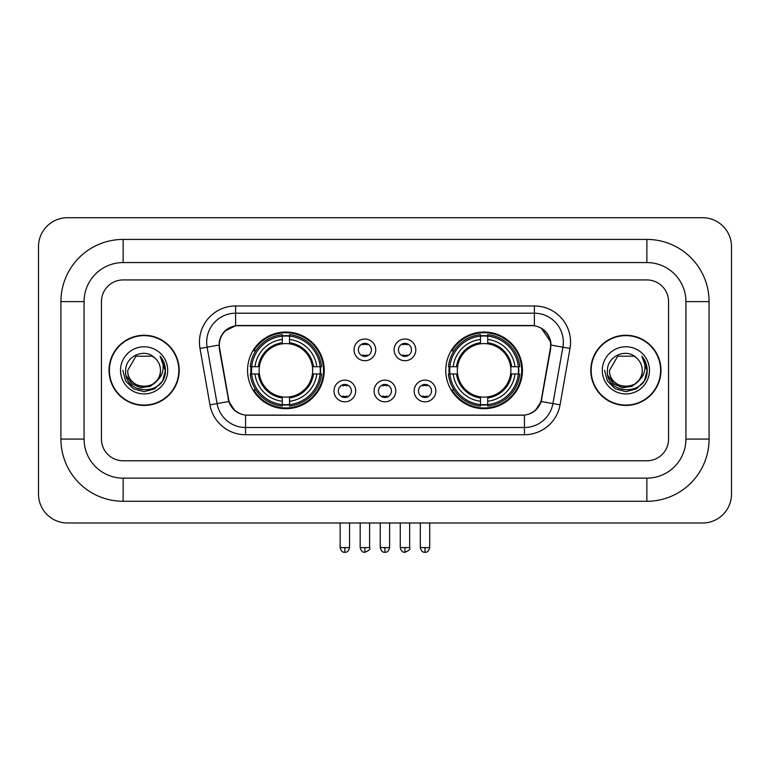 <?xml version="1.0" encoding="UTF-8"?>
<svg xmlns="http://www.w3.org/2000/svg" width="770" height="770" viewBox="0 0 770 770"><rect width="100%" height="100%" fill="white"/><g stroke="black" fill="none" stroke-linecap="round" stroke-linejoin="round"><path stroke-width="1.16" d="M445.763 370.351A38.336 38.336 0 0 0 484.099 408.687A38.336 38.336 0 0 0 522.445 370.351A38.336 38.336 0 0 0 484.099 332.014A38.336 38.336 0 0 0 445.763 370.351M247.555 370.351A38.336 38.336 0 0 0 285.901 408.687A38.336 38.336 0 0 0 324.237 370.351A38.336 38.336 0 0 0 285.901 332.014A38.336 38.336 0 0 0 247.555 370.351M355.702 390.967A10.847 10.847 0 0 1 344.854 401.815A10.847 10.847 0 0 1 333.997 390.967A10.847 10.847 0 0 1 344.854 380.12A10.847 10.847 0 0 1 355.702 390.967M338.338 390.967A6.506 6.506 0 0 0 344.854 397.474A6.506 6.506 0 0 0 351.361 390.967A6.506 6.506 0 0 0 344.854 384.461A6.506 6.506 0 0 0 338.338 390.967M395.78 390.967A10.847 10.847 0 0 1 384.923 401.815A10.847 10.847 0 0 1 374.076 390.967A10.847 10.847 0 0 1 384.923 380.12A10.847 10.847 0 0 1 395.78 390.967M378.417 390.967A6.506 6.506 0 0 0 384.923 397.474A6.506 6.506 0 0 0 391.439 390.967A6.506 6.506 0 0 0 384.923 384.461A6.506 6.506 0 0 0 378.417 390.967M435.858 390.967A10.847 10.847 0 0 1 425.002 401.815A10.847 10.847 0 0 1 414.154 390.967A10.847 10.847 0 0 1 425.002 380.12A10.847 10.847 0 0 1 435.858 390.967M418.495 390.967A6.506 6.506 0 0 0 425.002 397.474A6.506 6.506 0 0 0 431.518 390.967A6.506 6.506 0 0 0 425.002 384.461A6.506 6.506 0 0 0 418.495 390.967M375.741 349.878A10.847 10.847 0 0 1 364.893 360.726A10.847 10.847 0 0 1 354.036 349.878A10.847 10.847 0 0 1 364.893 339.031A10.847 10.847 0 0 1 375.741 349.878M358.377 349.878A6.506 6.506 0 0 0 364.893 356.394A6.506 6.506 0 0 0 371.4 349.878A6.506 6.506 0 0 0 364.893 343.372A6.506 6.506 0 0 0 358.377 349.878M415.819 349.878A10.847 10.847 0 0 1 404.962 360.726A10.847 10.847 0 0 1 394.115 349.878A10.847 10.847 0 0 1 404.962 339.031A10.847 10.847 0 0 1 415.819 349.878M398.456 349.878A6.506 6.506 0 0 0 404.962 356.394A6.506 6.506 0 0 0 411.478 349.878A6.506 6.506 0 0 0 404.962 343.372A6.506 6.506 0 0 0 398.456 349.878M219.642 348.425A19.529 19.529 0 0 1 238.873 325.498L531.127 325.498A19.529 19.529 0 0 1 550.357 348.425L541.425 399.062A19.529 19.529 0 0 1 522.195 415.203L247.805 415.203A19.529 19.529 0 0 1 228.575 399.062L219.642 348.425M251.001 373.97A35.083 35.083 0 0 1 251.001 366.732M449.208 373.97A35.083 35.083 0 0 1 449.208 366.732M109.032 370.351A35.083 35.083 0 0 0 144.115 405.434A35.083 35.083 0 0 0 179.198 370.351A35.083 35.083 0 0 0 144.115 335.268A35.083 35.083 0 0 0 109.032 370.351M590.802 370.351A35.083 35.083 0 0 0 625.885 405.434A35.083 35.083 0 0 0 660.968 370.351A35.083 35.083 0 0 0 625.885 335.268A35.083 35.083 0 0 0 590.802 370.351M219.2 342.14C221.077 333.092 226.544 327.616 235.62 325.72L534.38 325.72C543.437 327.606 548.914 333.083 550.8 342.14L550.723 348.425L541.194 401.517C538.336 409.39 532.744 413.914 524.428 415.107L245.572 415.107C237.276 413.933 231.683 409.399 228.805 401.517L219.277 348.425L219.2 342.14M224.753 331.177L235.62 325.72L235.62 313.207L534.38 313.207A28.933 28.933 0 0 1 562.87 347.164L552.927 403.586A28.933 28.933 0 0 1 524.428 427.494L245.572 427.494A28.933 28.933 0 0 1 217.073 403.586L207.13 347.164A28.933 28.933 0 0 1 235.62 313.207L235.62 305.969L534.38 305.969L534.38 325.72M218.988 345.075L207.13 347.164A28.933 28.933 0 0 1 206.687 342.14M541.252 328.126L550.8 342.14L551.012 345.075L570.002 348.425L560.05 404.847A36.171 36.171 0 0 1 524.428 434.732L245.572 434.732A36.171 36.171 0 0 1 209.95 404.847L199.998 348.425A36.171 36.171 0 0 1 235.62 305.969M247.439 415.203L245.572 415.107L245.572 434.732M524.428 434.732L524.428 415.107L522.56 415.203M560.05 404.847L541.194 401.517L535.352 410.42M234.773 410.535L228.805 401.517L209.95 404.847M541.791 399.062L541.676 399.678M228.324 399.678L228.209 399.062M668.562 301.628A21.704 21.704 0 0 0 646.867 279.933L123.133 279.933A21.704 21.704 0 0 0 101.438 301.628L101.438 439.073A21.704 21.704 0 0 0 123.133 460.778L646.867 460.778A21.704 21.704 0 0 0 668.562 439.073L668.562 301.628A21.704 21.704 0 0 0 646.867 279.933L123.133 279.933A21.704 21.704 0 0 0 101.438 301.628L101.438 439.073A21.704 21.704 0 0 0 123.133 460.778L646.867 460.778A21.704 21.704 0 0 0 668.562 439.073L668.562 301.628M178.833 370.351A34.727 34.727 0 0 0 144.115 335.633A34.727 34.727 0 0 0 109.388 370.351A34.727 34.727 0 0 0 144.115 405.078A34.727 34.727 0 0 0 178.833 370.351M157.686 379.976L150.304 386.367L140.631 387.714L131.728 383.691L126.165 375.654M160.458 370.351C161.459 391.439 126.761 391.439 127.762 370.351L135.944 356.192L152.287 356.192L154.828 358.002C144.789 347.482 125.472 356.144 125.654 370.351C123.816 395.588 164.742 396.252 165.396 371.573L165.434 370.351C165.377 364.99 163.587 360.283 160.083 356.221C162.749 360.601 163.692 365.307 162.903 370.351C162.133 374.644 160.054 378.137 156.637 380.852A16.353 16.353 0 0 0 160.458 370.351C161.459 391.439 126.761 391.439 127.762 370.351C126.761 391.439 161.459 391.439 160.458 370.351A16.353 16.353 0 0 0 154.828 358.002M156.637 380.852C147.965 392.584 126.915 385.077 127.762 370.351M120.534 370.351A23.581 23.581 0 0 0 144.115 393.932A23.581 23.581 0 0 0 167.696 370.351A23.581 23.581 0 0 0 144.115 346.769A23.581 23.581 0 0 0 120.534 370.351M160.083 356.221L165.425 370.976L164.434 363.892L165.425 370.976L164.434 363.892L165.425 370.976L160.237 356.404L165.425 370.967M160.237 356.404L165.434 370.351L162.576 381.015L154.77 388.811L144.115 391.67L133.451 388.811L125.645 381.015L122.796 370.351M660.612 370.351A34.727 34.727 0 0 0 625.885 335.633A34.727 34.727 0 0 0 591.168 370.351A34.727 34.727 0 0 0 625.885 405.078A34.727 34.727 0 0 0 660.612 370.351M639.456 379.976L632.074 386.367L622.401 387.714L613.497 383.691L607.934 375.654M642.238 370.351C643.239 391.439 608.541 391.439 609.542 370.351L617.713 356.192L634.057 356.192L636.597 358.002C626.559 347.482 607.251 356.144 607.424 370.351C605.586 395.588 646.511 396.252 647.175 371.573L647.204 370.351C647.147 364.99 645.366 360.283 641.853 356.221C644.519 360.601 645.462 365.307 644.673 370.351C643.913 374.644 641.824 378.137 638.417 380.852A16.353 16.353 0 0 0 642.238 370.351C643.239 391.439 608.541 391.439 609.542 370.351C608.541 391.439 643.239 391.439 642.238 370.351A16.353 16.353 0 0 0 636.597 358.002M638.417 380.852C629.735 392.584 608.685 385.077 609.542 370.351M602.304 370.351A23.581 23.581 0 0 0 625.885 393.932A23.581 23.581 0 0 0 649.466 370.351A23.581 23.581 0 0 0 625.885 346.769A23.581 23.581 0 0 0 602.304 370.351M641.853 356.221L647.195 370.976L646.203 363.892L647.195 370.976L646.203 363.892L647.195 370.976L642.016 356.404L647.195 370.967M642.016 356.404L647.204 370.351L644.355 381.015L636.549 388.811L625.885 391.67L615.23 388.811L607.424 381.015L604.566 370.351M289.51 404.597L289.51 406.05A35.882 35.882 0 0 0 321.591 373.97L320.137 373.97A34.429 34.429 0 0 1 289.51 404.597L289.51 401.247A31.108 31.108 0 0 0 316.788 373.97L312.418 373.97A26.767 26.767 0 0 0 289.51 343.834L289.51 336.105A34.429 34.429 0 0 1 320.137 366.732L321.591 366.732A35.882 35.882 0 0 0 289.51 334.652L289.51 336.105M251.655 373.97L250.202 373.97A35.882 35.882 0 0 0 282.282 406.05L282.282 404.597A34.429 34.429 0 0 1 251.655 373.97L255.005 373.97A31.108 31.108 0 0 0 282.282 401.247L282.282 396.868A26.767 26.767 0 0 0 312.418 373.97L313.486 373.97A27.826 27.826 0 0 1 289.51 397.936L289.51 401.247M282.282 336.105L282.282 334.652A35.882 35.882 0 0 0 250.202 366.732L251.655 366.732A34.429 34.429 0 0 1 282.282 336.105L282.282 339.454A31.108 31.108 0 0 0 255.005 366.732L259.375 366.732A26.767 26.767 0 0 0 282.282 396.868L282.282 397.936A27.826 27.826 0 0 1 258.306 373.97L255.005 373.97M251.723 373.97A34.361 34.361 0 0 1 251.723 366.732M289.51 336.182A34.361 34.361 0 0 0 282.282 336.182M320.07 366.732A34.361 34.361 0 0 1 320.07 373.97M320.137 366.732L316.788 366.732A31.108 31.108 0 0 0 289.51 339.454M316.788 373.97L320.137 373.97M282.282 401.247L282.282 404.597M312.418 366.732L316.788 366.732M289.51 396.916L289.51 397.936M282.282 396.868A26.767 26.767 0 0 1 259.375 373.97L258.306 373.97M289.51 404.519A34.361 34.361 0 0 1 282.282 404.519M255.005 366.732L251.655 366.732M282.282 343.786L282.282 339.454M289.51 343.834A26.767 26.767 0 0 0 259.375 366.732L258.306 366.732A27.826 27.826 0 0 1 282.282 342.766M289.51 343.786L289.51 342.766A27.826 27.826 0 0 1 313.486 366.732M255.794 350.822L253.754 350.822A37.614 37.614 0 0 1 323.516 370.351A37.614 37.614 0 0 1 253.754 389.88L255.794 389.88M487.718 404.597L487.718 406.05A35.882 35.882 0 0 0 519.798 373.97L518.345 373.97A34.429 34.429 0 0 1 487.718 404.597L487.718 401.247A31.108 31.108 0 0 0 514.995 373.97L510.625 373.97A26.767 26.767 0 0 0 487.718 343.834L487.718 336.105A34.429 34.429 0 0 1 518.345 366.732L519.798 366.732A35.882 35.882 0 0 0 487.718 334.652L487.718 336.105M449.863 373.97L448.409 373.97A35.882 35.882 0 0 0 480.49 406.05L480.49 404.597A34.429 34.429 0 0 1 449.863 373.97L453.212 373.97A31.108 31.108 0 0 0 480.49 401.247L480.49 396.868A26.767 26.767 0 0 0 510.625 373.97L511.694 373.97A27.826 27.826 0 0 1 487.718 397.936L487.718 401.247M480.49 336.105L480.49 334.652A35.882 35.882 0 0 0 448.409 366.732L449.863 366.732A34.429 34.429 0 0 1 480.49 336.105L480.49 339.454A31.108 31.108 0 0 0 453.212 366.732L457.582 366.732A26.767 26.767 0 0 0 480.49 396.868L480.49 397.936A27.826 27.826 0 0 1 456.514 373.97L453.212 373.97M449.93 373.97A34.361 34.361 0 0 1 449.93 366.732M487.718 336.182A34.361 34.361 0 0 0 480.49 336.182M518.277 366.732A34.361 34.361 0 0 1 518.277 373.97M518.345 366.732L514.995 366.732A31.108 31.108 0 0 0 487.718 339.454M514.995 373.97L518.345 373.97M480.49 401.247L480.49 404.597M510.625 366.732L514.995 366.732M487.718 396.916L487.718 397.936M480.49 396.868A26.767 26.767 0 0 1 457.582 373.97L456.514 373.97M487.718 404.519A34.361 34.361 0 0 1 480.49 404.519M453.212 366.732L449.863 366.732M480.49 343.786L480.49 339.454M487.718 343.834A26.767 26.767 0 0 0 457.582 366.732L456.514 366.732A27.826 27.826 0 0 1 480.49 342.766M487.718 343.786L487.718 342.766A27.826 27.826 0 0 1 511.694 366.732M454.002 350.822L451.952 350.822A37.614 37.614 0 0 1 521.723 370.351A37.614 37.614 0 0 1 451.952 389.88L454.002 389.88M362.718 356.019L362.718 354.989A5.554 5.554 0 0 0 367.059 354.989L367.059 356.019M367.059 343.738L367.059 344.777A5.554 5.554 0 0 0 362.718 344.777L362.718 343.738M402.797 356.019L402.797 354.989A5.554 5.554 0 0 0 407.137 354.989L407.137 356.019M407.137 343.738L407.137 344.777A5.554 5.554 0 0 0 402.797 344.777L402.797 343.738M342.679 397.108L342.679 396.078A5.554 5.554 0 0 0 347.02 396.078L347.02 397.108M347.02 384.827L347.02 385.857A5.554 5.554 0 0 0 342.679 385.857L342.679 384.827M382.757 397.108L382.757 396.078A5.554 5.554 0 0 0 387.098 396.078L387.098 397.108M387.098 384.827L387.098 385.857A5.554 5.554 0 0 0 382.757 385.857L382.757 384.827M422.836 397.108L422.836 396.078A5.554 5.554 0 0 0 427.177 396.078L427.177 397.108M427.177 384.827L427.177 385.857A5.554 5.554 0 0 0 422.836 385.857L422.836 384.827M646.867 239.422A62.206 62.206 0 0 1 709.074 301.628A62.206 62.206 0 0 0 646.867 239.422L123.133 239.422A62.206 62.206 0 0 0 60.926 301.628A62.206 62.206 0 0 1 123.133 239.422L123.133 262.57L646.867 262.57L123.133 262.57A39.058 39.058 0 0 0 84.074 301.628L84.074 439.073A39.058 39.058 0 0 0 123.133 478.132L646.867 478.132L123.133 478.132L123.133 501.28L646.867 501.28A62.206 62.206 0 0 0 709.074 439.073L709.074 301.628L685.926 301.628A39.058 39.058 0 0 0 646.867 262.57L646.867 239.422M709.074 439.073L685.926 439.073L685.926 301.628L685.926 439.073A39.058 39.058 0 0 1 646.867 478.132L646.867 501.28M731.5 246.65A28.933 28.933 0 0 0 702.567 217.718L67.433 217.718A28.933 28.933 0 0 0 38.5 246.65L38.5 494.051A28.933 28.933 0 0 0 67.433 522.984L702.567 522.984A28.933 28.933 0 0 0 731.5 494.051L731.5 246.65M60.926 439.073L84.074 439.073L84.074 301.628L60.926 301.628L60.926 439.073A62.206 62.206 0 0 0 123.133 501.28M534.38 305.969A36.171 36.171 0 0 1 570.002 348.425M199.998 348.425L207.13 347.164M289.51 396.868A26.767 26.767 0 0 0 312.418 373.97M282.282 404.847A34.688 34.688 0 0 0 289.51 404.847M320.387 373.97A34.688 34.688 0 0 0 320.387 366.732M289.51 335.855A34.688 34.688 0 0 0 282.282 335.855M487.718 396.868A26.767 26.767 0 0 0 510.625 373.97M480.49 404.847A34.688 34.688 0 0 0 487.718 404.847M518.595 373.97A34.688 34.688 0 0 0 518.595 366.732M487.718 335.855A34.688 34.688 0 0 0 480.49 335.855M364.893 547.576L360.187 547.576C361.005 550.935 362.574 552.504 364.893 552.282L364.893 547.576L369.59 547.576L369.59 522.984M404.962 547.576L400.265 547.576C401.083 550.935 402.652 552.504 404.962 552.282L404.962 547.576L409.669 547.576L409.669 522.984M344.854 547.576L340.147 547.576C340.975 550.935 342.534 552.504 344.854 552.282L344.854 547.576L349.551 547.576L349.551 522.984M384.923 547.576L380.226 547.576C381.044 550.935 382.613 552.504 384.923 552.282L384.923 547.576L389.63 547.576L389.63 522.984M425.002 547.576L420.305 547.576C421.123 550.935 422.692 552.504 425.002 552.282L425.002 547.576L429.708 547.576L429.708 522.984M360.187 547.576L360.187 522.984M369.59 547.576C370.543 549.087 368.974 550.646 364.893 552.282M400.265 547.576L400.265 522.984M409.669 547.576C410.622 549.087 409.053 550.646 404.962 552.282M340.147 547.576L340.147 522.984M349.551 547.576C348.733 550.935 347.164 552.504 344.854 552.282M380.226 547.576L380.226 522.984M389.63 547.576C388.811 550.935 387.243 552.504 384.923 552.282M420.305 547.576L420.305 522.984M429.708 547.576C428.88 550.935 427.321 552.504 425.002 552.282"/></g></svg>
